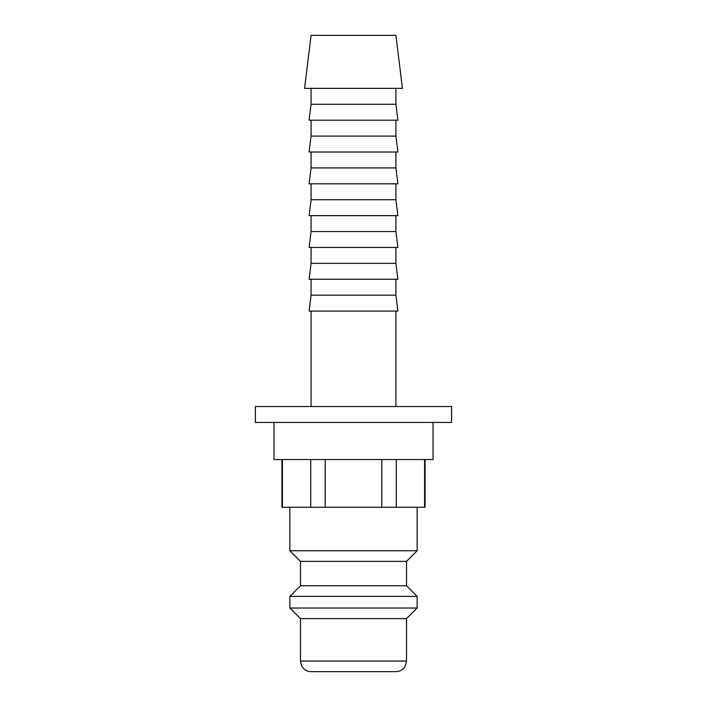<?xml version="1.0" encoding="UTF-8"?>
<svg xmlns="http://www.w3.org/2000/svg" width="707" height="707" viewBox="0 0 707 707"><rect width="100%" height="100%" fill="white"/><g stroke="black" fill="none" stroke-linecap="round" stroke-linejoin="round"><path stroke-width="1.06" d="M289.87 507.273L289.87 550.753L300.475 561.358L300.475 585.75L289.87 596.355L289.87 608.02L300.475 618.625L300.475 661.045L406.525 661.045L406.525 618.625L417.13 608.02L417.13 596.355L406.525 585.75L406.525 561.358L417.13 550.753L417.13 507.273M300.475 661.045L301.553 665.711L302.755 667.611C304.911 670.227 307.686 671.579 311.08 671.65L395.92 671.65C399.314 671.579 402.089 670.227 404.245 667.611L405.447 665.711L406.525 661.045M396.291 459.55L396.291 507.273L425.084 507.273L425.084 459.55M281.916 459.55L281.916 507.273L282.402 507.273L282.402 459.55M273.963 422.433L273.963 459.55L433.038 459.55L433.038 422.433M451.596 422.433L451.596 406.525L255.404 406.525L255.404 422.433L451.596 422.433M402.433 88.375L395.92 35.35L311.08 35.35L304.567 88.375L402.433 88.375M311.08 88.375L311.08 104.282L309.127 120.19L397.873 120.19L395.92 104.282L395.92 88.375M311.08 120.19L311.08 136.097L309.127 152.005L397.873 152.005L395.92 136.097L395.92 120.19M311.08 152.005L311.08 167.912L309.127 183.82L397.873 183.82L395.92 167.912L395.92 152.005M311.08 183.82L311.08 199.728L309.127 215.635L397.873 215.635L395.92 199.728L395.92 183.82M311.08 215.635L311.08 231.543L309.127 247.45L397.873 247.45L395.92 231.543L395.92 215.635M311.08 247.45L311.08 263.358L309.127 279.265L397.873 279.265L395.92 263.358L395.92 247.45M311.08 279.265L311.08 295.173L309.127 311.08L397.873 311.08L395.92 295.173L395.92 279.265M395.92 406.525L395.92 311.08M311.08 311.08L311.08 406.525M311.08 295.173L395.92 295.173M311.08 263.358L395.92 263.358M311.08 231.543L395.92 231.543M311.08 199.728L395.92 199.728M311.08 167.912L395.92 167.912M311.08 136.097L395.92 136.097M311.08 104.282L395.92 104.282M325.193 459.55L325.193 507.273L310.709 507.273L310.709 459.55M310.709 507.273L282.402 507.273M396.291 507.273L325.193 507.273M381.807 507.273L381.807 459.55M424.598 507.273L424.598 459.55M300.475 618.625L406.525 618.625M289.87 608.02L417.13 608.02M289.87 596.355L417.13 596.355M300.475 585.75L406.525 585.75M300.475 561.358L406.525 561.358M289.87 550.753L417.13 550.753"/></g></svg>
